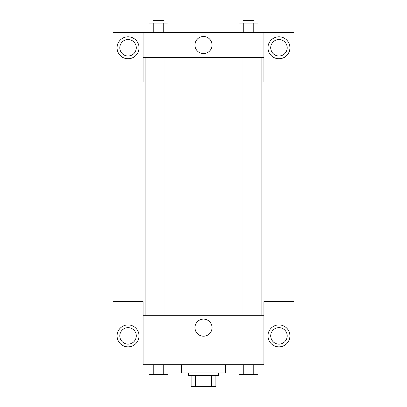 <?xml version="1.0" encoding="UTF-8"?>
<svg xmlns="http://www.w3.org/2000/svg" width="407" height="407" viewBox="0 0 407 407"><rect width="100%" height="100%" fill="white"/><g stroke="black" fill="none" stroke-linecap="round" stroke-linejoin="round"><path stroke-width="0.61" d="M211.548 375.676L211.548 386.65L191.153 386.65L191.153 375.676M211.548 386.65L215.847 386.65L215.847 375.676L215.847 386.65M218.59 372.929L218.59 375.676L188.41 375.676L188.41 372.929M195.452 375.676L195.452 386.65M181.547 364.697L181.547 372.929L225.453 372.929L225.453 364.697M263.863 350.982L294.047 350.982L294.047 301.592L263.863 301.592L263.863 364.697L143.137 364.697L143.137 301.592L112.953 301.592L112.953 350.982L143.137 350.982M128.047 346.866A10.974 10.974 0 0 1 118.539 330.403A10.974 10.974 0 0 1 137.551 330.403A10.974 10.974 0 0 1 128.047 346.866M119.816 335.887A8.232 8.232 0 0 1 128.047 327.655A8.232 8.232 0 0 1 136.279 335.887A8.232 8.232 0 0 1 128.047 344.119A8.232 8.232 0 0 1 119.816 335.887M194.958 327.655A8.542 8.542 0 0 1 207.774 320.258A8.542 8.542 0 0 1 207.774 335.058A8.542 8.542 0 0 1 194.958 327.655M263.863 315.313L143.137 315.313M278.953 346.866A10.974 10.974 0 0 1 269.449 330.403A10.974 10.974 0 0 1 288.461 330.403A10.974 10.974 0 0 1 278.953 346.866M270.721 335.887A8.232 8.232 0 0 1 278.953 327.655A8.232 8.232 0 0 1 287.184 335.887A8.232 8.232 0 0 1 278.953 344.119A8.232 8.232 0 0 1 270.721 335.887M261.121 57.392L261.121 315.313M253.988 315.313L253.988 57.392M163.99 57.392L163.99 315.313M263.863 57.392L263.863 82.087L294.047 82.087L294.047 32.697L263.863 32.697L263.863 57.392L143.137 57.392L143.137 82.087L112.953 82.087L112.953 32.697L143.137 32.697L143.137 57.392M136.279 47.787A8.232 8.232 0 0 1 128.047 56.018A8.232 8.232 0 0 1 119.816 47.787A8.232 8.232 0 0 1 128.047 39.555A8.232 8.232 0 0 1 136.279 47.787M128.047 58.766A10.974 10.974 0 0 1 118.539 42.303A10.974 10.974 0 0 1 137.551 42.303A10.974 10.974 0 0 1 128.047 58.766M287.184 47.787A8.232 8.232 0 0 1 274.837 54.914A8.232 8.232 0 0 1 274.837 40.659A8.232 8.232 0 0 1 287.184 47.787M278.953 58.766A10.974 10.974 0 0 1 269.449 42.303A10.974 10.974 0 0 1 288.461 42.303A10.974 10.974 0 0 1 278.953 58.766M263.863 32.697L143.137 32.697M194.958 45.045A8.542 8.542 0 0 1 207.774 37.648A8.542 8.542 0 0 1 207.774 52.442A8.542 8.542 0 0 1 194.958 45.045M258.002 32.697L258.002 23.092L238.995 23.092L238.995 32.697M253.251 23.092L253.251 32.697M243.747 23.092L243.747 32.697M243.01 23.092L243.01 20.35L253.988 20.35L253.988 23.092M168.005 32.697L168.005 23.092L148.998 23.092L148.998 32.697M163.253 23.092L163.253 32.697M153.749 23.092L153.749 32.697M153.012 23.092L153.012 20.35L163.99 20.35L163.99 23.092M258.002 364.697L258.002 374.303L238.995 374.303L238.995 364.697M253.251 364.697L253.251 374.303M243.747 364.697L243.747 374.303M253.988 374.303L243.01 374.323M168.005 364.697L168.005 374.303L148.998 374.303L148.998 364.697M163.253 364.697L163.253 374.303M153.749 364.697L153.749 374.303M163.99 374.303L153.012 374.323M145.879 57.392L145.879 315.313M243.01 315.313L243.01 57.392M153.012 57.392L153.012 315.313"/></g></svg>
